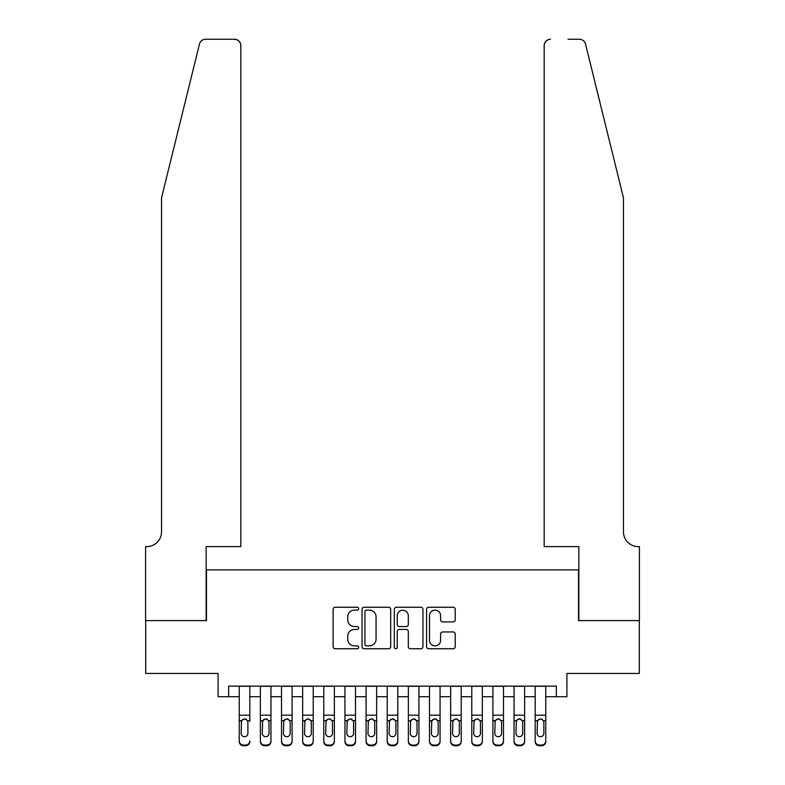 <?xml version="1.0" encoding="UTF-8"?>
<svg xmlns="http://www.w3.org/2000/svg" width="785" height="785" viewBox="0 0 785 785"><rect width="100%" height="100%" fill="white"/><g stroke="black" fill="none" stroke-linecap="round" stroke-linejoin="round"><path stroke-width="1.18" d="M358.676 608.699A1.452 1.452 0 0 0 357.224 607.247L335.175 607.247A2.07 2.07 0 0 0 333.105 609.327L333.105 646.673A2.07 2.07 0 0 0 335.175 648.753L357.224 648.753A1.452 1.452 0 0 0 358.676 647.301A1.452 1.452 0 0 0 357.224 645.849L354.369 645.849A6.643 6.643 0 0 1 347.735 639.206L347.735 636.095A6.643 6.643 0 0 1 354.369 629.452L357.224 629.452A1.452 1.452 0 0 0 358.676 628A1.452 1.452 0 0 0 357.224 626.548L354.369 626.548A6.643 6.643 0 0 1 347.735 619.905L347.735 616.794A6.643 6.643 0 0 1 354.369 610.151L357.224 610.151A1.452 1.452 0 0 0 358.676 608.699M453.141 621.877A2.07 2.07 0 0 0 455.221 619.807L455.221 609.327A2.07 2.07 0 0 0 453.141 607.247L428.659 607.247A2.07 2.07 0 0 0 426.579 609.327L426.579 646.673A2.07 2.07 0 0 0 428.659 648.753L453.141 648.753A2.07 2.07 0 0 0 455.221 646.673L455.221 634.015A2.07 2.07 0 0 0 453.141 631.945L442.661 631.945A2.07 2.07 0 0 0 440.591 634.015L440.591 640.295A5.554 5.554 0 0 1 435.037 645.849A5.554 5.554 0 0 1 429.483 640.295L429.483 615.705A5.554 5.554 0 0 1 435.037 610.151A5.554 5.554 0 0 1 440.591 615.705L440.591 619.807A2.07 2.07 0 0 0 442.661 621.877L453.141 621.877M228.661 696.707L228.661 686.139L556.339 686.139L556.339 696.707L566.907 696.707L566.907 673.452L639.314 673.452L639.314 620.601L578.535 620.601L578.535 569.861L206.465 569.861L206.465 620.601L145.686 620.601L145.686 673.452L218.093 673.452L218.093 696.707L239.239 696.707M390.685 609.327A2.07 2.07 0 0 0 388.604 607.247L364.122 607.247A2.07 2.07 0 0 0 362.052 609.327L362.052 646.673A2.07 2.07 0 0 0 364.122 648.753L388.604 648.753A2.07 2.07 0 0 0 390.685 646.673L390.685 609.327M396.396 607.247L420.878 607.247A2.07 2.07 0 0 1 422.948 609.327L422.948 646.673A2.07 2.07 0 0 1 420.878 648.753L410.398 648.753A2.07 2.07 0 0 1 408.318 646.673L408.318 631.523A2.07 2.07 0 0 0 406.247 629.452L399.3 629.452A2.07 2.07 0 0 0 397.22 631.523L397.22 647.301A1.452 1.452 0 0 1 395.768 648.753A1.452 1.452 0 0 1 394.315 647.301L394.315 609.327A2.07 2.07 0 0 1 396.396 607.247M249.807 696.707L260.375 696.707M270.943 696.707L281.511 696.707M292.089 696.707L302.657 696.707M313.225 696.707L323.793 696.707M334.361 696.707L344.939 696.707M355.507 696.707L366.075 696.707M376.643 696.707L387.211 696.707M397.789 696.707L408.357 696.707M418.925 696.707L429.493 696.707M440.061 696.707L450.639 696.707M461.207 696.707L471.775 696.707M482.343 696.707L492.911 696.707M503.489 696.707L514.057 696.707M524.625 696.707L535.193 696.707M545.761 696.707L556.339 696.707M366.409 610.151A1.452 1.452 0 0 0 364.956 611.603L364.956 644.397A1.452 1.452 0 0 0 366.409 645.849L369.411 645.849A6.643 6.643 0 0 0 376.054 639.206L376.054 616.794A6.643 6.643 0 0 0 369.411 610.151L366.409 610.151M408.318 615.813A5.554 5.554 0 0 0 402.774 610.259A5.554 5.554 0 0 0 397.22 615.813L397.22 624.477A2.07 2.07 0 0 0 399.3 626.548L406.247 626.548A2.07 2.07 0 0 0 408.318 624.477L408.318 615.813M239.239 721.317L239.239 740.893A4.229 4.19 -0 0 0 243.458 745.083L245.577 745.083A4.229 4.19 -0 0 0 249.807 740.893L249.807 741.56A4.229 4.19 180 0 1 245.577 745.75L245.577 745.083M249.807 721.317L249.807 686.139M247.903 733.347L247.903 722.21L247.903 733.347A3.385 3.356 180 0 1 244.518 736.703A3.385 3.356 180 0 0 247.903 733.347M241.142 734.004L241.142 733.347A3.385 3.356 180 0 0 244.518 736.703M242.751 719.305L241.142 721.945M246.284 719.305L244.518 718.805L247.53 720.65L247.903 722.21M239.239 686.139L239.239 741.56A4.229 4.19 180 0 0 243.458 745.75L245.577 745.75M239.239 720.65L241.515 720.65L241.142 733.347M241.515 720.65L244.518 718.805M199.469 44.078C201.078 40.594 201.078 40.594 199.469 44.078L161.543 197.8L161.543 531.808A14.797 14.797 0 0 1 146.746 546.615L145.588 546.615L145.588 620.601L206.151 620.601L206.151 546.615L240.818 546.615L240.818 45.589A6.339 6.339 0 0 0 234.48 39.25L205.621 39.25A6.339 6.339 0 0 0 199.469 44.078M216.935 39.25L234.48 39.25C238.306 39.652 240.416 41.772 240.818 45.589L240.818 546.615M161.543 531.808A14.797 14.797 0 0 1 146.746 546.615M611.829 150.661L585.532 44.078C583.922 40.594 583.922 40.594 585.532 44.078C583.922 40.594 583.922 40.594 585.532 44.078L623.457 197.8L623.457 531.808A14.797 14.797 0 0 0 638.254 546.615L639.412 546.615L639.412 620.601L578.849 620.601L578.849 546.615L544.182 546.615L544.182 45.589L544.182 546.615M568.065 39.25L579.379 39.25A6.339 6.339 0 0 1 585.532 44.078M550.52 39.25A6.339 6.339 0 0 0 544.182 45.589C544.584 41.772 546.694 39.652 550.52 39.25M623.457 531.808A14.797 14.797 0 0 0 638.254 546.615M260.375 721.317L260.375 740.893A4.229 4.19 0 0 0 264.604 745.083L266.714 745.083A4.229 4.19 0 0 0 270.943 740.893L270.943 741.56A4.229 4.19 180 0 1 266.714 745.75L266.714 745.083M269.039 733.347L269.039 722.21L269.039 733.347A3.385 3.356 180 0 1 265.664 736.703A3.385 3.356 180 0 0 269.039 733.347M262.278 734.004L262.278 733.347A3.385 3.356 180 0 0 265.664 736.703M263.897 719.305L262.278 721.945M267.42 719.305L265.664 718.805L268.666 720.65L269.039 722.21M281.511 721.317L281.511 740.893A4.229 4.19 0 0 0 285.74 745.083L287.86 745.083A4.229 4.19 0 0 0 292.089 740.893L292.089 741.56A4.229 4.19 180 0 1 287.86 745.75L287.86 745.083M290.185 733.347L290.185 722.21L290.185 733.347A3.385 3.356 180 0 1 286.8 736.703A3.385 3.356 180 0 0 290.185 733.347M283.414 734.004L283.414 733.347A3.385 3.356 180 0 0 286.8 736.703M285.034 719.305L283.414 721.945M288.566 719.305L286.8 718.805L289.812 720.65L290.185 722.21M302.657 721.317L302.657 740.893A4.229 4.19 0 0 0 306.886 745.083L308.996 745.083A4.229 4.19 0 0 0 313.225 740.893L313.225 741.56A4.229 4.19 180 0 1 308.996 745.75L308.996 745.083M311.321 733.347L311.321 722.21L311.321 733.347A3.385 3.356 180 0 1 307.936 736.703A3.385 3.356 180 0 0 311.321 733.347M304.56 734.004L304.56 733.347A3.385 3.356 180 0 0 307.936 736.703M306.179 719.305L304.56 721.945M309.702 719.305L307.936 718.805L310.948 720.65L311.321 722.21M323.793 721.317L323.793 740.893A4.229 4.19 0 0 0 328.022 745.083L330.142 745.083A4.229 4.19 0 0 0 334.361 740.893L334.361 741.56A4.229 4.19 180 0 1 330.142 745.75L330.142 745.083M332.467 733.347L332.467 722.21L332.467 733.347A3.385 3.356 180 0 1 329.082 736.703A3.385 3.356 180 0 0 332.467 733.347M325.697 734.004L325.697 733.347A3.385 3.356 180 0 0 329.082 736.703M327.316 719.305L325.697 721.945M330.848 719.305L329.082 718.805L332.084 720.65L332.467 722.21M270.943 686.139L270.943 741.56M260.375 686.139L260.375 741.56A4.229 4.19 180 0 0 264.604 745.75L266.714 745.75M260.375 720.65L262.651 720.65L262.278 733.347M262.651 720.65L265.664 718.805M292.089 686.139L292.089 741.56M281.511 686.139L281.511 741.56A4.229 4.19 180 0 0 285.74 745.75L287.86 745.75M281.511 720.65L283.787 720.65L283.414 733.347M283.787 720.65L286.8 718.805M313.225 686.139L313.225 741.56M302.657 686.139L302.657 741.56A4.229 4.19 180 0 0 306.886 745.75L308.996 745.75M302.657 720.65L304.933 720.65L304.56 733.347M304.933 720.65L307.936 718.805M334.361 686.139L334.361 741.56M323.793 686.139L323.793 741.56A4.229 4.19 180 0 0 328.022 745.75L330.142 745.75M323.793 720.65L326.069 720.65L325.697 733.347M326.069 720.65L329.082 718.805M344.939 721.317L344.939 740.893A4.229 4.19 0 0 0 349.158 745.083L351.278 745.083A4.229 4.19 0 0 0 355.507 740.893L355.507 741.56A4.229 4.19 180 0 1 351.278 745.75L351.278 745.083M353.603 733.347L353.603 722.21L353.603 733.347A3.385 3.356 180 0 1 350.218 736.703A3.385 3.356 180 0 0 353.603 733.347M346.833 734.004L346.833 733.347A3.385 3.356 180 0 0 350.218 736.703M348.452 719.305L346.833 721.945M351.984 719.305L350.218 718.805L353.23 720.65L353.603 722.21M355.507 686.139L355.507 741.56M344.939 686.139L344.939 741.56A4.229 4.19 180 0 0 349.158 745.75L351.278 745.75M344.939 720.65L347.215 720.65L346.833 733.347M347.215 720.65L350.218 718.805M366.075 721.317L366.075 740.893A4.229 4.19 0 0 0 370.304 745.083L372.414 745.083A4.229 4.19 0 0 0 376.643 740.893L376.643 741.56A4.229 4.19 180 0 1 372.414 745.75L372.414 745.083M374.739 733.347L374.739 722.21L374.739 733.347A3.385 3.356 180 0 1 371.364 736.703A3.385 3.356 180 0 0 374.739 733.347M367.979 734.004L367.979 733.347A3.385 3.356 180 0 0 371.364 736.703M369.598 719.305L367.979 721.945M373.12 719.305L371.364 718.805L374.366 720.65L374.739 722.21M376.643 686.139L376.643 741.56M366.075 686.139L366.075 741.56A4.229 4.19 180 0 0 370.304 745.75L372.414 745.75M366.075 720.65L368.351 720.65L367.979 733.347M368.351 720.65L371.364 718.805M387.211 721.317L387.211 740.893A4.229 4.19 0 0 0 391.44 745.083L393.56 745.083A4.229 4.19 0 0 0 397.789 740.893L397.789 741.56A4.229 4.19 180 0 1 393.56 745.75L393.56 745.083M395.885 733.347L395.885 722.21L395.885 733.347A3.385 3.356 180 0 1 392.5 736.703A3.385 3.356 180 0 0 395.885 733.347M389.115 734.004L389.115 733.347A3.385 3.356 180 0 0 392.5 736.703M390.734 719.305L389.115 721.945M394.266 719.305L392.5 718.805L395.512 720.65L395.885 722.21M397.789 686.139L397.789 741.56M387.211 686.139L387.211 741.56A4.229 4.19 180 0 0 391.44 745.75L393.56 745.75M387.211 720.65L389.488 720.65L389.115 733.347M389.488 720.65L392.5 718.805M408.357 721.317L408.357 740.893A4.229 4.19 0 0 0 412.586 745.083L414.696 745.083A4.229 4.19 0 0 0 418.925 740.893L418.925 741.56A4.229 4.19 180 0 1 414.696 745.75L414.696 745.083M417.021 733.347L417.021 722.21L417.021 733.347A3.385 3.356 180 0 1 413.636 736.703A3.385 3.356 180 0 0 417.021 733.347M410.261 734.004L410.261 733.347A3.385 3.356 180 0 0 413.636 736.703M411.88 719.305L410.261 721.945M415.402 719.305L413.636 718.805L416.649 720.65L417.021 722.21M418.925 686.139L418.925 741.56M408.357 686.139L408.357 741.56A4.229 4.19 180 0 0 412.586 745.75L414.696 745.75M408.357 720.65L410.634 720.65L410.261 733.347M410.634 720.65L413.636 718.805M429.493 721.317L429.493 740.893A4.229 4.19 0 0 0 433.722 745.083L435.842 745.083A4.229 4.19 0 0 0 440.061 740.893L440.061 741.56A4.229 4.19 180 0 1 435.842 745.75L435.842 745.083M438.167 733.347L438.167 722.21L438.167 733.347A3.385 3.356 180 0 1 434.782 736.703A3.385 3.356 180 0 0 438.167 733.347M431.397 734.004L431.397 733.347A3.385 3.356 180 0 0 434.782 736.703M433.016 719.305L431.397 721.945M436.548 719.305L434.782 718.805L437.785 720.65L438.167 722.21M440.061 686.139L440.061 741.56M429.493 686.139L429.493 741.56A4.229 4.19 180 0 0 433.722 745.75L435.842 745.75M429.493 720.65L431.77 720.65L431.397 733.347M431.77 720.65L434.782 718.805M450.639 721.317L450.639 740.893A4.229 4.19 0 0 0 454.858 745.083L456.978 745.083A4.229 4.19 0 0 0 461.207 740.893L461.207 741.56A4.229 4.19 180 0 1 456.978 745.75L456.978 745.083M459.303 733.347L459.303 722.21L459.303 733.347A3.385 3.356 180 0 1 455.918 736.703A3.385 3.356 180 0 0 459.303 733.347M452.533 734.004L452.533 733.347A3.385 3.356 180 0 0 455.918 736.703M454.152 719.305L452.533 721.945M457.684 719.305L455.918 718.805L458.931 720.65L459.303 722.21M461.207 686.139L461.207 741.56M450.639 686.139L450.639 741.56A4.229 4.19 180 0 0 454.858 745.75L456.978 745.75M450.639 720.65L452.916 720.65L452.533 733.347M452.916 720.65L455.918 718.805M471.775 721.317L471.775 740.893A4.229 4.19 0 0 0 476.004 745.083L478.114 745.083A4.229 4.19 0 0 0 482.343 740.893L482.343 741.56A4.229 4.19 180 0 1 478.114 745.75L478.114 745.083M480.44 733.347L480.44 722.21L480.44 733.347A3.385 3.356 180 0 1 477.064 736.703A3.385 3.356 180 0 0 480.44 733.347M473.679 734.004L473.679 733.347A3.385 3.356 180 0 0 477.064 736.703M475.298 719.305L473.679 721.945M478.821 719.305L477.064 718.805L480.067 720.65L480.44 722.21M482.343 686.139L482.343 741.56M471.775 686.139L471.775 741.56A4.229 4.19 180 0 0 476.004 745.75L478.114 745.75M471.775 720.65L474.052 720.65L473.679 733.347M474.052 720.65L477.064 718.805M492.911 721.317L492.911 740.893A4.229 4.19 0 0 0 497.14 745.083L499.26 745.083A4.229 4.19 0 0 0 503.489 740.893L503.489 741.56A4.229 4.19 180 0 1 499.26 745.75L499.26 745.083M501.586 733.347L501.586 722.21L501.586 733.347A3.385 3.356 180 0 1 498.2 736.703A3.385 3.356 180 0 0 501.586 733.347M494.815 734.004L494.815 733.347A3.385 3.356 180 0 0 498.2 736.703M496.434 719.305L494.815 721.945M499.966 719.305L498.2 718.805L501.213 720.65L501.586 722.21M503.489 686.139L503.489 741.56M492.911 686.139L492.911 741.56A4.229 4.19 180 0 0 497.14 745.75L499.26 745.75M492.911 720.65L495.188 720.65L494.815 733.347M495.188 720.65L498.2 718.805M514.057 721.317L514.057 740.893A4.229 4.19 0 0 0 518.286 745.083L520.396 745.083A4.229 4.19 0 0 0 524.625 740.893L524.625 741.56A4.229 4.19 180 0 1 520.396 745.75L520.396 745.083M522.722 733.347L522.722 722.21L522.722 733.347A3.385 3.356 180 0 1 519.336 736.703A3.385 3.356 180 0 0 522.722 733.347M515.961 734.004L515.961 733.347A3.385 3.356 180 0 0 519.336 736.703M517.58 719.305L515.961 721.945M521.103 719.305L519.336 718.805L522.349 720.65L522.722 722.21M524.625 686.139L524.625 741.56M514.057 686.139L514.057 741.56A4.229 4.19 180 0 0 518.286 745.75L520.396 745.75M514.057 720.65L516.334 720.65L515.961 733.347M516.334 720.65L519.336 718.805M535.193 721.317L535.193 740.893A4.229 4.19 0 0 0 539.423 745.083L541.542 745.083A4.229 4.19 0 0 0 545.761 740.893L545.761 741.56A4.229 4.19 180 0 1 541.542 745.75L541.542 745.083M543.858 733.347L543.858 722.21L543.858 733.347A3.385 3.356 180 0 1 540.482 736.703A3.385 3.356 180 0 0 543.858 733.347M537.097 734.004L537.097 733.347A3.385 3.356 180 0 0 540.482 736.703M538.716 719.305L537.097 721.945M542.249 719.305L540.482 718.805L543.485 720.65L543.858 722.21M545.761 686.139L545.761 741.56M535.193 686.139L535.193 741.56A4.229 4.19 180 0 0 539.423 745.75L541.542 745.75M535.193 720.65L537.47 720.65L537.097 733.347M537.47 720.65L540.482 718.805M247.53 720.65L249.807 720.65M239.239 715.184L249.807 715.184M239.239 686.286L249.807 686.286M243.458 745.083L243.458 745.75M268.666 720.65L270.943 720.65M260.375 715.184L270.943 715.184M260.375 686.286L270.943 686.286M264.604 745.083L264.604 745.75M289.812 720.65L292.089 720.65M281.511 715.184L292.089 715.184M281.511 686.286L292.089 686.286M285.74 745.083L285.74 745.75M310.948 720.65L313.225 720.65M302.657 715.184L313.225 715.184M302.657 686.286L313.225 686.286M306.886 745.083L306.886 745.75M332.084 720.65L334.361 720.65M323.793 715.184L334.361 715.184M323.793 686.286L334.361 686.286M328.022 745.083L328.022 745.75M353.23 720.65L355.507 720.65M344.939 715.184L355.507 715.184M344.939 686.286L355.507 686.286M349.158 745.083L349.158 745.75M374.366 720.65L376.643 720.65M366.075 715.184L376.643 715.184M366.075 686.286L376.643 686.286M370.304 745.083L370.304 745.75M395.512 720.65L397.789 720.65M387.211 715.184L397.789 715.184M387.211 686.286L397.789 686.286M391.44 745.083L391.44 745.75M416.649 720.65L418.925 720.65M408.357 715.184L418.925 715.184M408.357 686.286L418.925 686.286M412.586 745.083L412.586 745.75M437.785 720.65L440.061 720.65M429.493 715.184L440.061 715.184M429.493 686.286L440.061 686.286M433.722 745.083L433.722 745.75M458.931 720.65L461.207 720.65M450.639 715.184L461.207 715.184M450.639 686.286L461.207 686.286M454.858 745.083L454.858 745.75M480.067 720.65L482.343 720.65M471.775 715.184L482.343 715.184M471.775 686.286L482.343 686.286M476.004 745.083L476.004 745.75M501.213 720.65L503.489 720.65M492.911 715.184L503.489 715.184M492.911 686.286L503.489 686.286M497.14 745.083L497.14 745.75M522.349 720.65L524.625 720.65M514.057 715.184L524.625 715.184M514.057 686.286L524.625 686.286M518.286 745.083L518.286 745.75M543.485 720.65L545.761 720.65M535.193 715.184L545.761 715.184M535.193 686.286L545.761 686.286M539.423 745.083L539.423 745.75"/></g></svg>
